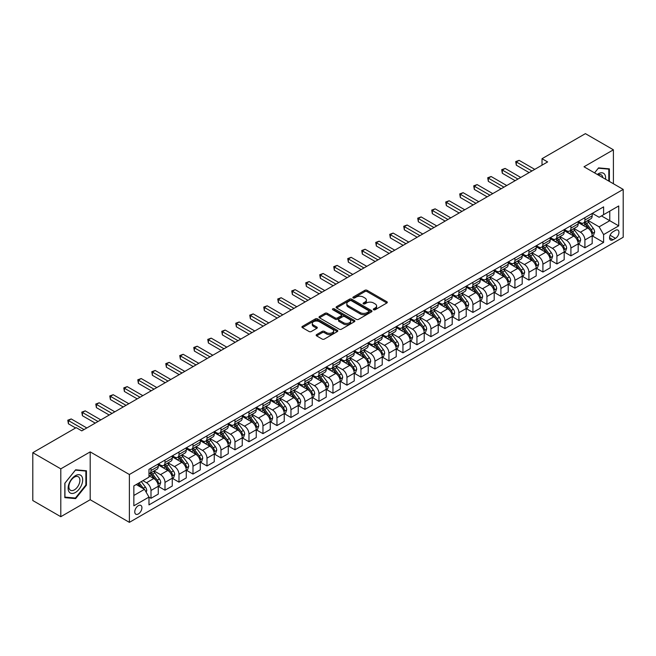 <?xml version="1.0" encoding="UTF-8"?>
<svg xmlns="http://www.w3.org/2000/svg" width="656" height="656" viewBox="0 0 656 656"><rect width="100%" height="100%" fill="white"/><g stroke="black" fill="none" stroke-linecap="round" stroke-linejoin="round"><path stroke-width="0.98" d="M373.633 309.739A1.091 0.631 0 0 0 375.175 309.739L386.851 302.998A1.558 0.894 0 0 0 387.311 302.359A1.558 0.894 0 0 0 386.851 301.727L367.065 290.305A1.558 0.894 0 0 0 364.867 290.305L353.19 297.045A1.091 0.631 0 0 0 352.871 297.488A1.091 0.631 0 0 0 353.19 297.939A1.091 0.631 0 0 0 354.732 297.939L356.241 297.061A4.977 2.87 0 0 1 363.276 297.061L364.925 298.013A4.977 2.87 0 0 1 366.384 300.046A4.977 2.87 0 0 1 364.925 302.08L363.416 302.949A1.091 0.631 0 0 0 363.096 303.392A1.091 0.631 0 0 0 363.416 303.835A1.091 0.631 0 0 0 364.949 303.835L366.466 302.965A4.977 2.87 0 0 1 373.494 302.965L375.142 303.917A4.977 2.87 0 0 1 376.601 305.95A4.977 2.87 0 0 1 375.142 307.976L373.633 308.853A1.091 0.631 0 0 0 373.313 309.296A1.091 0.631 0 0 0 373.633 309.739L373.633 308.853M138.342 513.951A5.068 2.927 120 0 0 141.647 509.482A5.068 2.927 120 0 0 140.876 505.423A5.068 2.927 120 0 0 138.342 505.669A5.068 2.927 120 0 0 135.029 510.138A5.068 2.927 120 0 0 135.808 514.197A5.068 2.927 120 0 0 138.342 513.951M316.618 334.601A1.558 0.894 0 0 0 316.159 335.232A1.558 0.894 0 0 0 316.618 335.864L322.17 339.07A1.558 0.894 0 0 0 324.367 339.07L337.332 331.583A1.558 0.894 0 0 0 337.791 330.952A1.558 0.894 0 0 0 337.332 330.312L317.553 318.89A1.558 0.894 0 0 0 315.356 318.89L302.383 326.385A1.558 0.894 0 0 0 301.924 327.016A1.558 0.894 0 0 0 302.383 327.647L309.091 331.518A1.558 0.894 0 0 0 311.288 331.518L316.84 328.32A1.558 0.894 0 0 0 317.291 327.68A1.558 0.894 0 0 0 316.84 327.049L313.511 325.13A4.157 2.403 0 0 1 312.297 323.433A4.157 2.403 0 0 1 314.864 321.21A4.157 2.403 0 0 1 319.39 321.735L332.42 329.255A4.157 2.403 0 0 1 333.633 330.952A4.157 2.403 0 0 1 331.067 333.166A4.157 2.403 0 0 1 326.54 332.649L324.367 331.395A1.558 0.894 0 0 0 322.17 331.395L316.618 334.601L316.618 335.864M90.192 451.886L60.795 468.851L32.8 452.689L32.8 500.536L60.795 516.698L90.192 499.724L129.38 522.356L129.38 474.509L90.192 451.886L90.192 499.724M613.401 183.754L613.401 149.806L584.004 166.78L623.2 189.404L129.38 474.509M613.401 149.806L585.406 133.644L542.02 158.703L542.02 165.164M32.8 452.689L76.194 427.638L81.787 430.877L547.612 161.934L542.02 158.703M356.347 319.341A1.558 0.894 0 0 0 358.545 319.341L371.517 311.846A1.558 0.894 0 0 0 371.977 311.215A1.558 0.894 0 0 0 371.517 310.583L351.731 299.161A1.558 0.894 0 0 0 349.533 299.161L336.569 306.647A1.558 0.894 0 0 0 336.11 307.279A1.558 0.894 0 0 0 336.569 307.918L356.347 319.341M333.207 309.976A1.091 0.631 0 0 1 334.314 310.124L334.314 308.837L354.429 320.448A1.558 0.894 0 0 1 354.88 321.079A1.558 0.894 0 0 1 354.429 321.719L341.456 329.205A1.558 0.894 0 0 1 339.259 329.205L319.472 317.783L319.472 316.512A1.558 0.894 0 0 0 319.021 317.151A1.558 0.894 0 0 0 319.472 317.783M319.472 316.512L325.023 313.306A1.558 0.894 0 0 1 327.221 313.306L335.249 317.939A1.558 0.894 0 0 0 337.446 317.939L341.128 315.815A1.558 0.894 0 0 0 341.579 315.183A1.558 0.894 0 0 0 341.128 314.544L332.772 309.722A1.091 0.631 0 0 1 332.453 309.279A1.091 0.631 0 0 1 333.125 308.697A1.091 0.631 0 0 1 334.314 308.837M615.476 230.33L613.007 231.757A4.912 2.837 120 0 0 609.801 236.078A4.912 2.837 120 0 0 610.556 240.014A4.912 2.837 120 0 0 613.007 239.768L615.476 238.349A4.912 2.837 120 0 0 618.682 234.02A4.912 2.837 120 0 0 617.927 230.084A4.912 2.837 120 0 0 615.476 230.33M129.38 522.356L623.2 237.251L623.2 189.404M592.352 213.364L599.125 217.275L603.602 214.684L603.602 206.861L148.978 469.343L148.978 477.166L133.857 485.891L133.857 505.801L148.978 497.076L148.978 504.899L603.602 242.417L603.602 234.594L599.125 226.837L587.989 220.408M603.602 214.684L618.723 205.959L618.723 225.869L603.602 234.594M60.795 468.851L60.795 516.698M601.478 215.914L609.76 220.695L609.76 211.134L618.723 205.959M599.125 226.837L609.76 220.695L618.723 225.869M133.857 495.46L144.5 489.319L136.21 484.53M148.978 497.141L150.995 498.306L150.995 490.483A6.33 3.657 -120 0 0 146.509 482.726L142.926 480.651M150.995 498.306L158.268 494.099L158.268 486.276A6.33 3.657 -120 0 0 153.791 478.519L148.978 475.739M158.44 486.44L164.992 490.221L164.992 482.398A6.33 3.657 -120 0 0 160.507 474.641L154.078 470.926M164.992 490.221L172.266 486.022L172.266 478.199A6.33 3.657 -120 0 0 167.788 470.442L158.268 464.94M172.438 478.355L178.99 482.144L178.99 474.321A6.33 3.657 -120 0 0 174.504 466.564L168.075 462.849M178.99 482.144L186.263 477.937L186.263 470.114A6.33 3.657 -120 0 0 181.786 462.357L172.266 456.863M186.435 470.278L192.987 474.058L192.987 466.236A6.33 3.657 -120 0 0 188.502 458.478L182.073 454.764M192.987 474.058L200.26 469.86L200.26 462.037A6.33 3.657 -120 0 0 195.783 454.28L186.263 448.778M200.433 462.193L206.984 465.981L206.984 458.159A6.33 3.657 -120 0 0 202.499 450.401L196.07 446.687M206.984 465.981L214.258 461.775L214.258 453.952A6.33 3.657 -120 0 0 209.781 446.195L200.26 440.701M214.43 454.116L220.982 457.896L220.982 450.073A6.33 3.657 -120 0 0 216.496 442.316L210.068 438.602M220.982 457.896L228.255 453.698L228.255 445.875A6.33 3.657 -120 0 0 223.778 438.118L214.258 432.616M228.427 446.031L234.971 449.819L234.971 441.996A6.33 3.657 -120 0 0 230.494 434.239L224.065 430.525M234.971 449.819L242.253 445.613L242.253 437.79A6.33 3.657 -120 0 0 237.775 430.033L228.255 424.539M242.425 437.954L248.968 441.734L248.968 433.911A6.33 3.657 -120 0 0 244.491 426.154L238.062 422.439M248.968 441.734L256.25 437.536L256.25 429.713A6.33 3.657 -120 0 0 251.773 421.956L242.253 416.453M256.422 429.869L262.966 433.657L262.966 425.834A6.33 3.657 -120 0 0 258.489 418.077L252.06 414.362M262.966 433.657L270.247 429.45L270.247 421.628A6.33 3.657 -120 0 0 265.77 413.87L256.25 408.376M270.42 421.792L276.963 425.572L276.963 417.749A6.33 3.657 -120 0 0 272.486 409.992L266.057 406.277M276.963 425.572L284.245 421.373L284.245 413.551A6.33 3.657 -120 0 0 279.768 405.793L270.247 400.291M284.409 413.706L290.961 417.495L290.961 409.672A6.33 3.657 -120 0 0 286.483 401.907L280.055 398.2M290.961 417.495L298.242 413.288L298.242 405.465A6.33 3.657 -120 0 0 293.765 397.708L284.245 392.214M298.406 405.629L304.958 409.41L304.958 401.587A6.33 3.657 -120 0 0 300.481 393.83L294.052 390.115M304.958 409.41L312.24 405.211L312.24 397.388A6.33 3.657 -120 0 0 307.762 389.631L298.242 384.129M312.404 397.544L318.955 401.333L318.955 393.51A6.33 3.657 -120 0 0 314.478 385.744L308.049 382.038M318.955 401.333L326.237 397.126L326.237 389.303A6.33 3.657 -120 0 0 321.76 381.546L312.24 376.052M326.401 389.467L332.953 393.247L332.953 385.425A6.33 3.657 -120 0 0 328.476 377.667L322.047 373.953M332.953 393.247L340.234 389.049L340.234 381.226A6.33 3.657 -120 0 0 335.757 373.461L326.237 367.967M340.398 381.382L346.95 385.17L346.95 377.348A6.33 3.657 -120 0 0 342.473 369.582L336.044 365.876M346.95 385.17L354.232 380.964L354.232 373.141A6.33 3.657 -120 0 0 349.755 365.384L340.234 359.89M354.396 373.305L360.948 377.085L360.948 369.262A6.33 3.657 -120 0 0 356.47 361.505L350.042 357.791M360.948 377.085L368.229 372.887L368.229 365.064A6.33 3.657 -120 0 0 363.752 357.299L354.232 351.805M368.393 365.22L374.945 369.008L374.945 361.185A6.33 3.657 -120 0 0 370.468 353.42L364.039 349.714M374.945 369.008L382.227 364.802L382.227 356.979A6.33 3.657 -120 0 0 377.749 349.222L368.229 343.728M382.391 357.143L388.942 360.923L388.942 353.1A6.33 3.657 -120 0 0 384.465 345.343L378.036 341.628M388.942 360.923L396.224 356.725L396.224 348.902A6.33 3.657 -120 0 0 391.747 341.136L382.227 335.642M396.388 349.058L402.94 352.838L402.94 345.023A6.33 3.657 -120 0 0 398.463 337.258L392.034 333.551M402.94 352.838L410.221 348.639L410.221 340.817A6.33 3.657 -120 0 0 405.744 333.059L396.224 327.565M410.385 340.981L416.937 344.761L416.937 336.938A6.33 3.657 -120 0 0 412.46 329.181L406.031 325.466M416.937 344.761L424.219 340.562L424.219 332.74A6.33 3.657 -120 0 0 419.733 324.974L410.221 319.48M424.383 332.895L430.935 336.676L430.935 328.853A6.33 3.657 -120 0 0 426.457 321.096L420.029 317.389M430.935 336.676L438.216 332.477L438.216 324.654A6.33 3.657 -120 0 0 433.731 316.897L424.219 311.403M438.38 324.818L444.932 328.599L444.932 320.776A6.33 3.657 -120 0 0 440.455 313.019L434.026 309.304M444.932 328.599L452.214 324.392L452.214 316.577A6.33 3.657 -120 0 0 447.728 308.812L438.216 303.318M452.378 316.733L458.929 320.513L458.929 312.691A6.33 3.657 -120 0 0 454.452 304.933L448.015 301.227M458.929 320.513L466.211 316.315L466.211 308.492A6.33 3.657 -120 0 0 461.726 300.735L452.214 295.241M466.375 308.656L472.927 312.436L472.927 304.614A6.33 3.657 -120 0 0 468.45 296.856L462.013 293.142M472.927 312.436L480.208 308.23L480.208 300.407A6.33 3.657 -120 0 0 475.723 292.65L466.211 287.156M480.372 300.571L486.924 304.351L486.924 296.528A6.33 3.657 -120 0 0 482.447 288.771L476.01 285.065M486.924 304.351L494.206 300.153L494.206 292.33A6.33 3.657 -120 0 0 489.72 284.573L480.208 279.079M494.37 292.494L500.922 296.274L500.922 288.451A6.33 3.657 -120 0 0 496.444 280.694L490.007 276.98M500.922 296.274L508.203 292.068L508.203 284.245A6.33 3.657 -120 0 0 503.718 276.488L494.206 270.994M508.367 284.409L514.919 288.189L514.919 280.366A6.33 3.657 -120 0 0 510.442 272.609L504.005 268.903M514.919 288.189L522.201 283.991L522.201 276.168A6.33 3.657 -120 0 0 517.715 268.411L508.203 262.917M522.365 276.332L528.916 280.112L528.916 272.289A6.33 3.657 -120 0 0 524.439 264.532L518.002 260.817M528.916 280.112L536.19 275.905L536.19 268.083A6.33 3.657 -120 0 0 531.713 260.325L522.201 254.831M536.362 268.247L542.914 272.027L542.914 264.204A6.33 3.657 -120 0 0 538.437 256.447L532 252.732M542.914 272.027L550.187 267.828L550.187 260.006A6.33 3.657 -120 0 0 545.71 252.248L536.19 246.754M550.359 260.17L556.911 263.95L556.911 256.127A6.33 3.657 -120 0 0 552.434 248.37L545.997 244.655M556.911 263.95L564.185 259.743L564.185 251.92A6.33 3.657 -120 0 0 559.707 244.163L550.187 238.669M564.357 252.084L570.909 255.865L570.909 248.042A6.33 3.657 -120 0 0 566.431 240.285L559.994 236.57M570.909 255.865L578.182 251.666L578.182 243.843A6.33 3.657 -120 0 0 573.705 236.086L564.185 230.592M578.354 244.007L584.906 247.788L584.906 239.965A6.33 3.657 -120 0 0 580.421 232.208L573.992 228.493M584.906 247.788L592.179 243.581L592.179 235.758A6.33 3.657 -120 0 0 587.702 228.001L578.182 222.507M578.354 221.441L580.421 222.638A6.33 3.657 -120 0 0 583.594 222.95A6.33 3.657 -120 0 0 584.906 220.055L584.906 217.661M564.357 229.526L566.431 230.715A6.33 3.657 -120 0 0 569.597 231.035A6.33 3.657 -120 0 0 570.909 228.132L570.909 225.738M550.359 237.603L552.434 238.8A6.33 3.657 -120 0 0 555.599 239.112A6.33 3.657 -120 0 0 556.911 236.217L556.911 233.823M536.362 245.688L538.437 246.877A6.33 3.657 -120 0 0 541.602 247.197A6.33 3.657 -120 0 0 542.914 244.294L542.914 241.9M522.365 253.765L524.439 254.963A6.33 3.657 -120 0 0 527.604 255.274A6.33 3.657 -120 0 0 528.916 252.38L528.916 249.985M508.367 261.851L510.442 263.04A6.33 3.657 -120 0 0 513.607 263.359A6.33 3.657 -120 0 0 514.919 260.457L514.919 258.062M494.37 269.928L496.444 271.125A6.33 3.657 -120 0 0 499.61 271.436A6.33 3.657 -120 0 0 500.922 268.542L500.922 266.147M480.372 278.013L482.447 279.202A6.33 3.657 -120 0 0 485.612 279.522A6.33 3.657 -120 0 0 486.924 276.619L486.924 274.224M466.375 286.09L468.45 287.287A6.33 3.657 -120 0 0 471.615 287.599A6.33 3.657 -120 0 0 472.927 284.704L472.927 282.31M452.378 294.175L454.452 295.372A6.33 3.657 -120 0 0 457.617 295.684A6.33 3.657 -120 0 0 458.929 292.781L458.929 290.387M438.38 302.252L440.455 303.449A6.33 3.657 -120 0 0 443.62 303.761A6.33 3.657 -120 0 0 444.932 300.866L444.932 298.472M424.383 310.337L426.457 311.534A6.33 3.657 -120 0 0 429.623 311.846A6.33 3.657 -120 0 0 430.935 308.943L430.935 306.549M410.385 318.414L412.46 319.611A6.33 3.657 -120 0 0 415.625 319.923A6.33 3.657 -120 0 0 416.937 317.028L416.937 314.634M396.388 326.499L398.463 327.697A6.33 3.657 -120 0 0 401.628 328.008A6.33 3.657 -120 0 0 402.94 325.105L402.94 322.711M382.391 334.576L384.465 335.774A6.33 3.657 -120 0 0 387.63 336.085A6.33 3.657 -120 0 0 388.942 333.191L388.942 330.796M368.393 342.662L370.468 343.859A6.33 3.657 -120 0 0 373.633 344.17A6.33 3.657 -120 0 0 374.945 341.268L374.945 338.873M354.396 350.739L356.47 351.936A6.33 3.657 -120 0 0 359.636 352.247A6.33 3.657 -120 0 0 360.948 349.353L360.948 346.958M340.398 358.824L342.473 360.021A6.33 3.657 -120 0 0 345.638 360.333A6.33 3.657 -120 0 0 346.95 357.43L346.95 355.035M326.401 366.901L328.476 368.098A6.33 3.657 -120 0 0 331.641 368.41A6.33 3.657 -120 0 0 332.953 365.515L332.953 363.121M312.404 374.986L314.478 376.183A6.33 3.657 -120 0 0 317.643 376.495A6.33 3.657 -120 0 0 318.955 373.592L318.955 371.206M298.406 383.063L300.481 384.26A6.33 3.657 -120 0 0 303.646 384.572A6.33 3.657 -120 0 0 304.958 381.677L304.958 379.283M284.409 391.148L286.483 392.345A6.33 3.657 -120 0 0 289.649 392.657A6.33 3.657 -120 0 0 290.961 389.754L290.961 387.368M270.42 399.225L272.486 400.422A6.33 3.657 -120 0 0 275.651 400.734A6.33 3.657 -120 0 0 276.963 397.839L276.963 395.445M256.422 407.31L258.489 408.508A6.33 3.657 -120 0 0 261.654 408.819A6.33 3.657 -120 0 0 262.966 405.916L262.966 403.53M242.425 415.387L244.491 416.585A6.33 3.657 -120 0 0 247.656 416.896A6.33 3.657 -120 0 0 248.968 414.002L248.968 411.607M228.427 423.473L230.494 424.67A6.33 3.657 -120 0 0 233.659 424.981A6.33 3.657 -120 0 0 234.971 422.079L234.971 419.692M214.43 431.55L216.496 432.747A6.33 3.657 -120 0 0 219.67 433.058A6.33 3.657 -120 0 0 220.982 430.164L220.982 427.769M200.433 439.635L202.499 440.832A6.33 3.657 -120 0 0 205.672 441.144A6.33 3.657 -120 0 0 206.984 438.241L206.984 435.855M186.435 447.712L188.502 448.909A6.33 3.657 -120 0 0 191.675 449.221A6.33 3.657 -120 0 0 192.987 446.326L192.987 443.932M172.438 455.797L174.504 456.994A6.33 3.657 -120 0 0 177.678 457.306A6.33 3.657 -120 0 0 178.99 454.403L178.99 452.017M158.44 463.874L160.507 465.071A6.33 3.657 -120 0 0 163.68 465.383A6.33 3.657 -120 0 0 164.992 462.488L164.992 460.094M592.352 235.922L603.602 242.417M583.594 222.95L590.867 218.751A6.33 3.657 -120 0 0 592.179 215.849L592.179 213.454M569.597 231.035L576.87 226.828A6.33 3.657 -120 0 0 578.182 223.934L578.182 221.539M555.599 239.112L562.873 234.914A6.33 3.657 -120 0 0 564.185 232.011L564.185 229.616M541.602 247.197L548.875 242.991A6.33 3.657 -120 0 0 550.187 240.096L550.187 237.702M527.604 255.274L534.878 251.076A6.33 3.657 -120 0 0 536.19 248.173L536.19 245.779M513.607 263.359L520.889 259.153A6.33 3.657 -120 0 0 522.201 256.258L522.201 253.864M499.61 271.436L506.891 267.238A6.33 3.657 -120 0 0 508.203 264.335L508.203 261.941M485.612 279.522L492.894 275.315A6.33 3.657 -120 0 0 494.206 272.42L494.206 270.026M471.615 287.599L478.896 283.4A6.33 3.657 -120 0 0 480.208 280.497L480.208 278.103M457.617 295.684L464.899 291.477A6.33 3.657 -120 0 0 466.211 288.583L466.211 286.188M443.62 303.761L450.902 299.562A6.33 3.657 -120 0 0 452.214 296.66L452.214 294.265M429.623 311.846L436.904 307.639A6.33 3.657 -120 0 0 438.216 304.745L438.216 302.35M415.625 319.923L422.907 315.725A6.33 3.657 -120 0 0 424.219 312.822L424.219 310.427M401.628 328.008L408.909 323.802A6.33 3.657 -120 0 0 410.221 320.907L410.221 318.513M387.63 336.085L394.912 331.887A6.33 3.657 -120 0 0 396.224 328.984L396.224 326.59M373.633 344.17L380.915 339.964A6.33 3.657 -120 0 0 382.227 337.069L382.227 334.675M359.636 352.247L366.917 348.049A6.33 3.657 -120 0 0 368.229 345.146L368.229 342.76M345.638 360.333L352.92 356.126A6.33 3.657 -120 0 0 354.232 353.231L354.232 350.837M331.641 368.41L338.922 364.211A6.33 3.657 -120 0 0 340.234 361.308L340.234 358.922M317.643 376.495L324.925 372.288A6.33 3.657 -120 0 0 326.237 369.394L326.237 366.999M303.646 384.572L310.928 380.373A6.33 3.657 -120 0 0 312.24 377.471L312.24 375.084M289.649 392.657L296.93 388.45A6.33 3.657 -120 0 0 298.242 385.556L298.242 383.161M275.651 400.734L282.933 396.536A6.33 3.657 -120 0 0 284.245 393.633L284.245 391.247M261.654 408.819L268.935 404.613A6.33 3.657 -120 0 0 270.247 401.718L270.247 399.324M247.656 416.896L254.938 412.698A6.33 3.657 -120 0 0 256.25 409.795L256.25 407.409M233.659 424.981L240.941 420.775A6.33 3.657 -120 0 0 242.253 417.88L242.253 415.486M219.67 433.058L226.943 428.86A6.33 3.657 -120 0 0 228.255 425.957L228.255 423.571M205.672 441.144L212.946 436.937A6.33 3.657 -120 0 0 214.258 434.042L214.258 431.648M191.675 449.221L198.948 445.022A6.33 3.657 -120 0 0 200.26 442.119L200.26 439.733M177.678 457.306L184.951 453.099A6.33 3.657 -120 0 0 186.263 450.205L186.263 447.81M163.68 465.383L170.954 461.184A6.33 3.657 -120 0 0 172.266 458.282L172.266 455.895M148.978 473.722A6.33 3.657 -120 0 0 149.683 473.468L156.956 469.27A6.33 3.657 -120 0 0 158.268 466.367L158.268 463.972M149.683 473.468A6.33 3.657 -120 0 0 150.995 470.565L150.995 468.179M144.5 489.319L148.978 497.076M609.375 181.425L609.375 168.854L598.567 167.887L594.557 172.872M64.829 497.65L75.629 498.617L86.436 485.178L86.436 470.77L75.629 469.803L64.829 483.242L64.829 497.65M85.879 484.85L86.436 485.178M74.489 497.961L75.629 498.617M374.068 309.894L375.142 309.271A4.977 2.87 0 0 0 376.601 307.238L376.601 305.95M366.384 300.046L366.384 301.342A4.977 2.87 0 0 1 364.925 303.367L363.85 303.99M386.851 301.727L386.851 302.998L367.065 291.6A1.558 0.894 0 0 0 364.867 291.6L353.625 298.086M371.517 310.583L371.517 311.846L351.731 300.448A1.558 0.894 0 0 0 349.533 300.448L336.585 307.926L336.569 306.647M368.77 311.657A1.091 0.631 0 0 0 369.09 311.215A1.091 0.631 0 0 0 368.77 310.772L351.403 300.743A1.091 0.631 0 0 0 349.869 300.743L348.27 301.662A4.977 2.87 0 0 0 346.811 303.695A4.977 2.87 0 0 0 348.27 305.729L360.144 312.576A4.977 2.87 0 0 0 367.18 312.576L368.77 311.657L368.77 312.953A1.091 0.631 0 0 0 369.09 312.51L369.09 311.215M346.811 303.695L346.811 304.991A4.977 2.87 0 0 0 348.27 307.016L348.27 305.729M368.77 312.953L367.18 313.871A4.977 2.87 0 0 1 360.144 313.871L348.27 307.016M319.497 317.791L325.023 314.601L325.023 313.306M341.579 315.183L341.579 316.471A1.558 0.894 0 0 1 341.128 317.11L337.446 319.234A1.558 0.894 0 0 1 335.249 319.234L327.221 314.601A1.558 0.894 0 0 0 325.023 314.601M334.314 310.124L354.404 321.727M343.572 322.744A4.157 2.403 0 0 0 348.106 323.269A4.157 2.403 0 0 0 350.673 321.046A4.157 2.403 0 0 0 349.451 319.349L344.867 316.7A1.558 0.894 0 0 0 342.67 316.7L338.988 318.832A1.558 0.894 0 0 0 338.529 319.464A1.558 0.894 0 0 0 338.988 320.095L343.572 322.744L343.572 324.039A4.157 2.403 0 0 0 348.106 324.564A4.157 2.403 0 0 0 350.673 322.342L350.673 321.046M338.529 319.464L338.529 320.759A1.558 0.894 0 0 0 338.988 321.391L338.988 320.095M343.572 324.039L338.988 321.391M333.633 330.952L333.633 332.239A4.157 2.403 0 0 1 331.067 334.462A4.157 2.403 0 0 1 326.54 333.937L324.367 332.69A1.558 0.894 0 0 0 322.17 332.69L316.635 335.88M312.297 323.433L312.297 324.72A4.157 2.403 0 0 0 313.511 326.417L313.511 325.13M316.815 328.328L313.511 326.417M337.315 331.6L317.553 320.185A1.558 0.894 0 0 0 315.356 320.185L302.4 327.664M592.179 236.021L593.524 235.242L594.648 232.011A4.198 2.419 -120 0 0 593.303 228.436L588.727 222.327A12.111 6.995 -120 0 0 587.407 220.744M582.856 225.205A12.111 6.995 -120 0 0 580.38 222.614M591.802 233.446L592.376 232.191A4.198 2.419 -120 0 0 591.179 229.666L586.603 223.557A12.111 6.995 -120 0 0 585.283 221.974M584.152 222.63A10.053 5.806 60 0 1 585.808 224.5L589.678 229.674M583.938 222.753A12.111 6.995 60 0 1 585.259 224.336L588.301 228.395M531.942 170.986L516.321 161.966L519.117 160.351L534.738 169.363M529.138 172.602L516.321 165.197L516.321 161.966L515.698 161.606L519.117 160.351M516.321 165.197L515.698 161.606M578.182 244.098L579.527 243.327L580.65 240.096A4.198 2.419 -120 0 0 579.305 236.521L574.73 230.412A12.111 6.995 -120 0 0 573.41 228.829M568.859 233.29A12.111 6.995 -120 0 0 566.382 230.691M577.805 241.531L578.379 240.268A4.198 2.419 -120 0 0 577.182 237.751L572.606 231.642A12.111 6.995 -120 0 0 571.286 230.059M570.154 230.707A10.053 5.806 60 0 1 571.811 232.585L575.681 237.751M569.941 230.83A12.111 6.995 60 0 1 571.261 232.413L574.303 236.48M564.185 252.183L565.529 251.404L566.653 248.173A4.198 2.419 -120 0 0 565.308 244.598L560.732 238.489A12.111 6.995 -120 0 0 559.412 236.906M554.861 241.367A12.111 6.995 -120 0 0 552.385 238.776M563.807 249.616L564.381 248.353A4.198 2.419 -120 0 0 563.184 245.828L558.609 239.719A12.111 6.995 -120 0 0 557.288 238.136M556.157 238.792A10.053 5.806 60 0 1 557.813 240.662L561.684 245.836M555.944 238.915A12.111 6.995 60 0 1 557.264 240.498L560.306 244.557M550.187 260.26L551.532 259.489L552.655 256.258A4.198 2.419 -120 0 0 551.311 252.683L546.743 246.574A12.111 6.995 -120 0 0 545.415 244.991M540.864 249.452A12.111 6.995 -120 0 0 538.387 246.853M549.81 257.693L550.392 256.43A4.198 2.419 -120 0 0 549.187 253.913L544.611 247.804A12.111 6.995 -120 0 0 543.291 246.221M542.159 246.869A10.053 5.806 60 0 1 543.816 248.747L547.686 253.913M541.946 246.992A12.111 6.995 60 0 1 543.266 248.575L546.309 252.642M517.945 179.063L502.324 170.043L505.12 168.428L520.741 177.448M515.14 180.679L502.324 173.274L502.324 170.043L501.701 169.691L505.12 168.428M502.324 173.274L501.701 169.691M503.947 187.149L488.326 178.129L491.123 176.513L506.744 185.525M501.143 188.764L488.326 181.359L488.326 178.129L487.711 177.768L491.123 176.513M488.326 181.359L487.711 177.768M489.95 195.226L474.329 186.206L477.125 184.59L492.746 193.61M487.146 196.841L474.329 189.436L474.329 186.206L473.714 185.853L477.125 184.59M474.329 189.436L473.714 185.853M536.19 268.345L537.535 267.566L538.658 264.335A4.198 2.419 -120 0 0 537.321 260.76L532.746 254.659A12.111 6.995 -120 0 0 531.417 253.068M526.866 257.529A12.111 6.995 -120 0 0 524.39 254.938M535.813 265.778L536.395 264.516A4.198 2.419 -120 0 0 535.189 261.99L530.614 255.881A12.111 6.995 -120 0 0 529.294 254.298M528.162 254.954A10.053 5.806 60 0 1 529.818 256.824L533.689 261.998M527.949 255.077A12.111 6.995 60 0 1 529.269 256.66L532.311 260.719M475.953 203.311L460.332 194.291L463.128 192.675L478.749 201.687M473.148 204.926L460.332 197.522L460.332 194.291L459.717 193.93L463.128 192.675M460.332 197.522L459.717 193.93M605.545 179.211A10.291 5.945 120 0 0 604.643 174.324A10.291 5.945 120 0 0 597.296 174.455M602.79 177.62A7.79 4.502 120 0 0 602.093 175.644A7.79 4.502 120 0 0 601.216 174.832A7.79 4.502 120 0 0 598.01 174.865M598.321 168.198L608.809 169.141L608.809 181.097M608.12 168.74L608.809 169.141M594.582 172.881L598.338 168.207M75.407 475.674A10.291 5.945 120 0 0 68.126 488.285A10.291 5.945 120 0 0 75.407 492.484A10.291 5.945 120 0 0 82.689 479.88A10.291 5.945 120 0 0 75.407 475.674M74.39 477.125A7.79 4.502 120 0 0 69.298 483.997A7.79 4.502 120 0 0 70.487 490.237A7.79 4.502 120 0 0 74.39 489.852A7.79 4.502 120 0 0 79.474 482.988A7.79 4.502 120 0 0 78.285 476.74A7.79 4.502 120 0 0 74.39 477.125M85.879 485.014L75.407 498.043L64.936 497.109L64.936 483.144L75.407 470.122L85.879 471.057L85.879 485.014M85.182 470.655L85.879 471.057M522.201 276.422L523.537 275.651L524.661 272.42A4.198 2.419 -120 0 0 523.324 268.845L518.748 262.736A12.111 6.995 -120 0 0 517.42 261.154M512.869 265.614A12.111 6.995 -120 0 0 510.393 263.015M521.815 273.855L522.397 272.593A4.198 2.419 -120 0 0 521.192 270.075L516.616 263.966A12.111 6.995 -120 0 0 515.296 262.384M514.165 263.031A10.053 5.806 60 0 1 515.821 264.909L519.691 270.075M513.951 263.154A12.111 6.995 60 0 1 515.272 264.737L518.314 268.804M508.203 284.507L509.54 283.728L510.663 280.497A4.198 2.419 -120 0 0 509.327 276.922L504.751 270.821A12.111 6.995 -120 0 0 503.423 269.231M498.872 273.691A12.111 6.995 -120 0 0 496.395 271.1M507.818 281.941L508.4 280.678A4.198 2.419 -120 0 0 507.195 278.152L502.619 272.043A12.111 6.995 -120 0 0 501.299 270.461M500.167 271.117A10.053 5.806 60 0 1 501.824 272.994L505.694 278.16M499.954 271.24A12.111 6.995 60 0 1 501.274 272.822L504.316 276.881M494.206 292.592L495.542 291.813L496.666 288.583A4.198 2.419 -120 0 0 495.329 285.007L490.754 278.898A12.111 6.995 -120 0 0 489.425 277.316M484.882 281.777A12.111 6.995 -120 0 0 482.398 279.177M493.82 290.018L494.403 288.755A4.198 2.419 -120 0 0 493.197 286.237L488.622 280.128A12.111 6.995 -120 0 0 487.301 278.546M486.178 279.194A10.053 5.806 60 0 1 487.826 281.071L491.697 286.237M485.957 279.317A12.111 6.995 60 0 1 487.277 280.899L490.319 284.966M480.208 300.669L481.545 299.89L482.668 296.66A4.198 2.419 -120 0 0 481.332 293.084L476.756 286.984A12.111 6.995 -120 0 0 475.428 285.401M470.885 289.854A12.111 6.995 -120 0 0 468.4 287.262M479.823 298.103L480.405 296.84A4.198 2.419 -120 0 0 479.2 294.314L474.624 288.205A12.111 6.995 -120 0 0 473.304 286.623M472.181 287.279A10.053 5.806 60 0 1 473.829 289.157L477.699 294.323M471.959 287.402A12.111 6.995 60 0 1 473.279 288.984L476.322 293.043M466.211 308.755L467.548 307.976L468.671 304.745A4.198 2.419 -120 0 0 467.334 301.17L462.759 295.061A12.111 6.995 -120 0 0 461.439 293.478M456.888 297.939A12.111 6.995 -120 0 0 454.403 295.339M465.826 306.18L466.408 304.925A4.198 2.419 -120 0 0 465.202 302.4L460.627 296.291A12.111 6.995 -120 0 0 459.307 294.708M458.183 295.356A10.053 5.806 60 0 1 459.831 297.234L463.702 302.4M457.962 295.479A12.111 6.995 60 0 1 459.282 297.061L462.324 301.129M461.955 211.388L446.334 202.368L449.13 200.752L464.751 209.772M459.151 213.003L446.334 205.599L446.334 202.368L445.719 202.015L449.13 200.752M446.334 205.599L445.719 202.015M447.958 219.473L432.337 210.453L435.133 208.838L450.754 217.849M445.153 221.088L432.337 213.684L432.337 210.453L431.722 210.092L435.133 208.838M432.337 213.684L431.722 210.092M433.96 227.55L418.339 218.53L421.136 216.915L436.757 225.935M431.156 229.165L418.339 221.761L418.339 218.53L417.724 218.177L421.136 216.915M418.339 221.761L417.724 218.177M419.963 235.635L404.342 226.615L407.138 225L422.759 234.012M417.159 237.251L404.342 229.846L404.342 226.615L403.727 226.254L407.138 225M404.342 229.846L403.727 226.254M405.966 243.712L390.345 234.692L393.141 233.077L408.762 242.097M403.161 245.328L390.345 237.923L390.345 234.692L389.73 234.34L393.141 233.077M390.345 237.923L389.73 234.34M452.214 316.832L453.558 316.053L454.674 312.822A4.198 2.419 -120 0 0 453.337 309.247L448.761 303.146A12.111 6.995 -120 0 0 447.441 301.563M442.89 306.016A12.111 6.995 -120 0 0 440.406 303.425M451.828 314.265L452.41 313.002A4.198 2.419 -120 0 0 451.205 310.477L446.629 304.368A12.111 6.995 -120 0 0 445.309 302.785M444.186 303.441A10.053 5.806 60 0 1 445.834 305.319L449.704 310.485M443.964 303.564A12.111 6.995 60 0 1 445.285 305.147L448.327 309.206M391.968 251.797L376.347 242.777L379.143 241.162L394.764 250.182M389.164 253.413L376.347 246.008L376.347 242.777L375.732 242.417L379.143 241.162M376.347 246.008L375.732 242.417M438.216 324.917L439.561 324.138L440.676 320.907A4.198 2.419 -120 0 0 439.34 317.332L434.764 311.223A12.111 6.995 -120 0 0 433.444 309.64M428.893 314.101A12.111 6.995 -120 0 0 426.408 311.502M437.831 322.342L438.413 321.087A4.198 2.419 -120 0 0 437.208 318.562L432.632 312.453A12.111 6.995 -120 0 0 431.312 310.87M430.188 311.518A10.053 5.806 60 0 1 431.837 313.396L435.707 318.562M429.967 311.641A12.111 6.995 60 0 1 431.287 313.224L434.329 317.291M377.971 259.874L362.35 250.854L365.146 249.239L380.767 258.259M375.166 261.49L362.35 254.085L362.35 250.854L361.735 250.502L365.146 249.239M362.35 254.085L361.735 250.502M424.219 332.994L425.564 332.215L426.679 328.984A4.198 2.419 -120 0 0 425.342 325.409L420.767 319.308A12.111 6.995 -120 0 0 419.446 317.725M414.895 322.178A12.111 6.995 -120 0 0 412.411 319.587M423.833 330.427L424.416 329.164A4.198 2.419 -120 0 0 423.21 326.639L418.635 320.53A12.111 6.995 -120 0 0 417.314 318.947M416.191 319.603A10.053 5.806 60 0 1 417.839 321.481L421.71 326.647M415.97 319.726A12.111 6.995 60 0 1 417.29 321.309L420.332 325.368M363.973 267.96L348.352 258.94L351.149 257.324L366.77 266.344M361.177 269.575L348.352 262.17L348.352 258.94L347.737 258.579L351.149 257.324M348.352 262.17L347.737 258.579M410.221 341.079L411.566 340.3L412.681 337.069A4.198 2.419 -120 0 0 411.345 333.494L406.769 327.385A12.111 6.995 -120 0 0 405.449 325.802M400.898 330.263A12.111 6.995 -120 0 0 398.413 327.664M409.836 338.504L410.418 337.25A4.198 2.419 -120 0 0 409.213 334.724L404.637 328.615A12.111 6.995 -120 0 0 403.317 327.032M402.194 327.68A10.053 5.806 60 0 1 403.842 329.558L407.712 334.724M401.972 327.803A12.111 6.995 60 0 1 403.292 329.394L406.335 333.453M349.976 276.037L334.355 267.017L337.151 265.401L352.772 274.421M347.18 277.652L334.355 270.256L334.355 267.017L333.74 266.664L337.151 265.401M334.355 270.256L333.74 266.664M396.224 349.156L397.569 348.377L398.684 345.146A4.198 2.419 -120 0 0 397.347 341.571L392.772 335.47A12.111 6.995 -120 0 0 391.452 333.888M386.901 338.34A12.111 6.995 -120 0 0 384.416 335.749M395.839 346.589L396.421 345.327A4.198 2.419 -120 0 0 395.215 342.801L390.64 336.692A12.111 6.995 -120 0 0 389.32 335.109M388.196 335.765A10.053 5.806 60 0 1 389.844 337.643L393.715 342.809M387.975 335.888A12.111 6.995 60 0 1 389.303 337.471L392.337 341.53M335.979 284.122L320.358 275.102L323.154 273.486L338.775 282.506M333.182 285.737L320.358 278.333L320.358 275.102L319.743 274.741L323.154 273.486M320.358 278.333L319.743 274.741M382.227 357.241L383.571 356.462L384.687 353.231A4.198 2.419 -120 0 0 383.35 349.656L378.774 343.547A12.111 6.995 -120 0 0 377.454 341.965M372.903 346.425A12.111 6.995 -120 0 0 370.419 343.826M381.841 354.666L382.423 353.412A4.198 2.419 -120 0 0 381.218 350.886L376.642 344.777A12.111 6.995 -120 0 0 375.322 343.195M374.199 343.842A10.053 5.806 60 0 1 375.847 345.72L379.717 350.886M373.977 343.965A12.111 6.995 60 0 1 375.306 345.556L378.348 349.615M321.981 292.199L306.36 283.179L309.156 281.563L324.777 290.583M319.185 293.814L306.36 286.418L306.36 283.179L305.745 282.826L309.156 281.563M306.36 286.418L305.745 282.826M368.229 365.318L369.574 364.547L370.689 361.308A4.198 2.419 -120 0 0 369.353 357.733L364.777 351.632A12.111 6.995 -120 0 0 363.457 350.05M358.906 354.502A12.111 6.995 -120 0 0 356.421 351.911M367.844 362.752L368.426 361.489A4.198 2.419 -120 0 0 367.221 358.963L362.645 352.854A12.111 6.995 -120 0 0 361.325 351.272M360.201 351.928A10.053 5.806 60 0 1 361.85 353.805L365.72 358.971M359.98 352.051A12.111 6.995 60 0 1 361.308 353.633L364.351 357.692M354.232 373.403L355.577 372.624L356.692 369.394A4.198 2.419 -120 0 0 355.355 365.818L350.78 359.709A12.111 6.995 -120 0 0 349.459 358.127M344.908 362.588A12.111 6.995 -120 0 0 342.424 359.988M353.846 370.829L354.429 369.574A4.198 2.419 -120 0 0 353.223 367.048L348.648 360.939A12.111 6.995 -120 0 0 347.327 359.357M346.204 360.005A10.053 5.806 60 0 1 347.852 361.882L351.723 367.048M345.983 360.128A12.111 6.995 60 0 1 347.311 361.718L350.353 365.777M340.234 381.48L341.579 380.71L342.694 377.471A4.198 2.419 -120 0 0 341.358 373.895L336.782 367.795A12.111 6.995 -120 0 0 335.462 366.212M330.911 370.665A12.111 6.995 -120 0 0 328.426 368.073M339.849 378.914L340.431 377.651A4.198 2.419 -120 0 0 339.226 375.125L334.658 369.016A12.111 6.995 -120 0 0 333.33 367.434M332.207 368.09A10.053 5.806 60 0 1 333.855 369.968L337.725 375.134M331.985 368.213A12.111 6.995 60 0 1 333.314 369.795L336.356 373.854M326.237 389.566L327.582 388.787L328.697 385.556A4.198 2.419 -120 0 0 327.36 381.981L322.785 375.872A12.111 6.995 -120 0 0 321.465 374.289M316.914 378.75A12.111 6.995 -120 0 0 314.429 376.15M325.852 386.991L326.434 385.736A4.198 2.419 -120 0 0 325.237 383.211L320.661 377.102A12.111 6.995 -120 0 0 319.333 375.519M318.209 376.167A10.053 5.806 60 0 1 319.857 378.045L323.728 383.211M317.988 376.298A12.111 6.995 60 0 1 319.316 377.881L322.358 381.94M312.24 397.643L313.584 396.872L314.7 393.633A4.198 2.419 -120 0 0 313.363 390.066L308.787 383.957A12.111 6.995 -120 0 0 307.467 382.374M302.916 386.827A12.111 6.995 -120 0 0 300.432 384.236M311.854 395.076L312.436 393.813A4.198 2.419 -120 0 0 311.239 391.288L306.664 385.179A12.111 6.995 -120 0 0 305.335 383.596M304.212 384.252A10.053 5.806 60 0 1 305.86 386.13L309.73 391.296M303.999 384.375A12.111 6.995 60 0 1 305.319 385.958L308.361 390.017M298.242 405.728L299.587 404.949L300.702 401.718A4.198 2.419 -120 0 0 299.366 398.143L294.79 392.034A12.111 6.995 -120 0 0 293.47 390.451M288.919 394.912A12.111 6.995 -120 0 0 286.434 392.313M297.857 403.153L298.439 401.898A4.198 2.419 -120 0 0 297.242 399.373L292.666 393.264A12.111 6.995 -120 0 0 291.338 391.681M290.214 392.329A10.053 5.806 60 0 1 291.863 394.207L295.733 399.373M290.001 392.46A12.111 6.995 60 0 1 291.321 394.043L294.364 398.102M284.245 413.805L285.59 413.034L286.705 409.795A4.198 2.419 -120 0 0 285.368 406.228L280.793 400.119A12.111 6.995 -120 0 0 279.472 398.536M274.921 402.989A12.111 6.995 -120 0 0 272.445 400.398M283.859 411.238L284.442 409.975A4.198 2.419 -120 0 0 283.244 407.45L278.669 401.341A12.111 6.995 -120 0 0 277.34 399.758M276.217 400.414A10.053 5.806 60 0 1 277.865 402.292L281.736 407.458M276.004 400.537A12.111 6.995 60 0 1 277.324 402.12L280.366 406.179M270.247 421.89L271.592 421.111L272.707 417.88A4.198 2.419 -120 0 0 271.371 414.305L266.795 408.196A12.111 6.995 -120 0 0 265.475 406.613M260.924 411.074A12.111 6.995 -120 0 0 258.448 408.475M269.862 419.315L270.444 418.061A4.198 2.419 -120 0 0 269.247 415.535L264.671 409.426A12.111 6.995 -120 0 0 263.343 407.843M262.22 408.491A10.053 5.806 60 0 1 263.868 410.369L267.738 415.535M262.006 408.622A12.111 6.995 60 0 1 263.327 410.205L266.369 414.264M256.25 429.967L257.595 429.196L258.71 425.957A4.198 2.419 -120 0 0 257.373 422.39L252.798 416.281A12.111 6.995 -120 0 0 251.478 414.699M246.927 419.151A12.111 6.995 -120 0 0 244.45 416.56M255.865 427.4L256.447 426.138A4.198 2.419 -120 0 0 255.25 423.612L250.674 417.511A12.111 6.995 -120 0 0 249.346 415.92M248.222 416.576A10.053 5.806 60 0 1 249.87 418.454L253.741 423.62M248.009 416.699A12.111 6.995 60 0 1 249.329 418.282L252.371 422.341M242.253 438.052L243.597 437.273L244.713 434.042A4.198 2.419 -120 0 0 243.376 430.467L238.8 424.358A12.111 6.995 -120 0 0 237.48 422.776M232.929 427.236A12.111 6.995 -120 0 0 230.453 424.637M241.867 435.477L242.449 434.223A4.198 2.419 -120 0 0 241.252 431.697L236.677 425.588A12.111 6.995 -120 0 0 235.356 424.006M234.225 424.653A10.053 5.806 60 0 1 235.873 426.531L239.752 431.705M234.012 424.785A12.111 6.995 60 0 1 235.332 426.367L238.374 430.426M228.255 446.129L229.6 445.358L230.715 442.119A4.198 2.419 -120 0 0 229.379 438.552L224.803 432.443A12.111 6.995 -120 0 0 223.483 430.861M218.932 435.313A12.111 6.995 -120 0 0 216.455 432.722M227.878 443.563L228.452 442.3A4.198 2.419 -120 0 0 227.255 439.774L222.679 433.673A12.111 6.995 -120 0 0 221.359 432.083M220.227 432.739A10.053 5.806 60 0 1 221.876 434.616L225.754 439.782M220.014 432.862A12.111 6.995 60 0 1 221.334 434.444L224.377 438.503M214.258 454.214L215.603 453.435L216.726 450.205A4.198 2.419 -120 0 0 215.381 446.629L210.806 440.52A12.111 6.995 -120 0 0 209.485 438.938M204.934 443.399A12.111 6.995 -120 0 0 202.458 440.799M213.881 451.64L214.455 450.385A4.198 2.419 -120 0 0 213.257 447.859L208.682 441.75A12.111 6.995 -120 0 0 207.362 440.168M206.23 440.816A10.053 5.806 60 0 1 207.878 442.693L211.757 447.868M206.017 440.947A12.111 6.995 60 0 1 207.337 442.529L210.379 446.588M200.26 462.291L201.605 461.521L202.729 458.282A4.198 2.419 -120 0 0 201.384 454.715L196.808 448.606A12.111 6.995 -120 0 0 195.488 447.023M190.937 451.476A12.111 6.995 -120 0 0 188.461 448.884M199.883 459.725L200.457 458.462A4.198 2.419 -120 0 0 199.26 455.936L194.684 449.836A12.111 6.995 -120 0 0 193.364 448.253M192.233 448.901A10.053 5.806 60 0 1 193.881 450.779L197.759 455.945M192.019 449.024A12.111 6.995 60 0 1 193.34 450.606L196.382 454.665M186.263 470.377L187.608 469.598L188.731 466.367A4.198 2.419 -120 0 0 187.386 462.792L182.811 456.683A12.111 6.995 -120 0 0 181.491 455.1M176.94 459.561A12.111 6.995 -120 0 0 174.463 456.961M185.886 467.802L186.46 466.547A4.198 2.419 -120 0 0 185.263 464.022L180.687 457.913A12.111 6.995 -120 0 0 179.367 456.33M178.235 456.978A10.053 5.806 60 0 1 179.883 458.856L183.762 464.03M178.022 457.109A12.111 6.995 60 0 1 179.342 458.692L182.384 462.751M172.266 478.454L173.61 477.683L174.734 474.444A4.198 2.419 -120 0 0 173.389 470.877L168.813 464.768A12.111 6.995 -120 0 0 167.493 463.185M162.942 467.646A12.111 6.995 -120 0 0 160.466 465.047M171.888 475.887L172.462 474.624A4.198 2.419 -120 0 0 171.265 472.099L166.69 465.998A12.111 6.995 -120 0 0 165.369 464.415M164.238 465.063A10.053 5.806 60 0 1 165.886 466.941L169.765 472.107M164.025 465.186A12.111 6.995 60 0 1 165.345 466.769L168.387 470.828M158.268 486.539L159.613 485.76L160.736 482.529A4.198 2.419 -120 0 0 159.392 478.954L154.816 472.845A12.111 6.995 -120 0 0 153.496 471.262M157.891 483.964L158.465 482.709A4.198 2.419 -120 0 0 157.268 480.184L152.692 474.075A12.111 6.995 -120 0 0 151.372 472.492M150.24 473.14A10.053 5.806 60 0 1 151.897 475.018L155.767 480.192M150.027 473.271A12.111 6.995 60 0 1 151.347 474.854L154.39 478.913M146.173 492.23L146.739 490.606A4.198 2.419 -120 0 0 145.394 487.039L141.311 481.586M143.648 488.827A4.198 2.419 -120 0 0 143.27 488.261L139.187 482.816M138.137 483.423L141.073 487.334M137.842 483.587L140.335 486.908M307.984 300.284L292.363 291.264L295.159 289.649L310.78 298.669M305.188 301.899L292.363 294.495L292.363 291.264L291.748 290.903L295.159 289.649M292.363 294.495L291.748 290.903M293.986 308.361L278.365 299.341L281.162 297.726L296.783 306.746M291.19 309.976L278.365 302.58L278.365 299.341L277.75 298.988L281.162 297.726M278.365 302.58L277.75 298.988M279.989 316.446L264.368 307.426L267.172 305.811L282.785 314.831M277.193 318.062L264.368 310.657L264.368 307.426L263.753 307.065L267.172 305.811M264.368 310.657L263.753 307.065M265.992 324.523L250.371 315.503L253.175 313.888L268.796 322.908M263.195 326.139L250.371 318.742L250.371 315.503L249.756 315.151L253.175 313.888M250.371 318.742L249.756 315.151M251.994 332.608L236.373 323.588L239.178 321.973L254.799 330.993M249.198 334.224L236.373 326.819L236.373 323.588L235.758 323.236L239.178 321.973M236.373 326.819L235.758 323.236M237.997 340.685L222.376 331.665L225.18 330.05L240.801 339.07M235.201 342.301L222.376 334.904L222.376 331.665L221.761 331.313L225.18 330.05M222.376 334.904L221.761 331.313M223.999 348.771L208.378 339.751L211.183 338.135L226.804 347.155M221.203 350.386L208.378 342.981L208.378 339.751L207.763 339.398L211.183 338.135M208.378 342.981L207.763 339.398M210.002 356.848L194.381 347.828L197.185 346.212L212.806 355.232M207.206 358.463L194.381 351.067L194.381 347.828L193.766 347.475L197.185 346.212M194.381 351.067L193.766 347.475M196.005 364.933L180.384 355.913L183.188 354.297L198.809 363.317M193.208 366.548L180.384 359.144L180.384 355.913L179.769 355.56L183.188 354.297M180.384 359.144L179.769 355.56M182.007 373.01L166.386 363.99L169.191 362.374L184.812 371.394M179.211 374.625L166.386 367.229L166.386 363.99L165.771 363.637L169.191 362.374M166.386 367.229L165.771 363.637M168.01 381.095L152.389 372.075L155.193 370.46L170.814 379.48M165.214 382.71L152.389 375.306L152.389 372.075L151.774 371.722L155.193 370.46M152.389 375.306L151.774 371.722M154.012 389.172L138.391 380.152L141.196 378.537L156.817 387.557M151.216 390.787L138.391 383.391L138.391 380.152L137.776 379.799L141.196 378.537M138.391 383.391L137.776 379.799M140.015 397.257L124.394 388.237L127.198 386.622L142.819 395.642M137.219 398.873L124.394 391.468L124.394 388.237L123.779 387.885L127.198 386.622M124.394 391.468L123.779 387.885M126.018 405.334L110.397 396.314L113.201 394.699L128.822 403.719M123.221 406.95L110.397 399.553L110.397 396.314L109.782 395.962L113.201 394.699M110.397 399.553L109.782 395.962M112.02 413.419L96.399 404.399L99.204 402.784L114.825 411.804M109.224 415.035L96.399 407.63L96.399 404.399L95.784 404.047L99.204 402.784M96.399 407.63L95.784 404.047M98.023 421.496L82.41 412.476L85.206 410.861L100.827 419.881M95.227 423.112L82.41 415.715L82.41 412.476L81.787 412.124L85.206 410.861M82.41 415.715L81.787 412.124M84.034 429.582L68.413 420.562L71.209 418.946L86.83 427.966M75.629 427.966L68.413 423.792L68.413 420.562L67.789 420.209L71.209 418.946M68.413 423.792L67.789 420.209M146.509 482.726L153.791 478.519M160.507 474.641L167.788 470.442M174.504 466.564L181.786 462.357M188.502 458.478L195.783 454.28M202.499 450.401L209.781 446.195M216.496 442.316L223.778 438.118M230.494 434.239L237.775 430.033M244.491 426.154L251.773 421.956M258.489 418.077L265.77 413.87M272.486 409.992L279.768 405.793M286.483 401.907L293.765 397.708M300.481 393.83L307.762 389.631M314.478 385.744L321.76 381.546M328.476 377.667L335.757 373.461M342.473 369.582L349.755 365.384M356.47 361.505L363.752 357.299M370.468 353.42L377.749 349.222M384.465 345.343L391.747 341.136M398.463 337.258L405.744 333.059M412.46 329.181L419.733 324.974M426.457 321.096L433.731 316.897M440.455 313.019L447.728 308.812M454.452 304.933L461.726 300.735M468.45 296.856L475.723 292.65M482.447 288.771L489.72 284.573M496.444 280.694L503.718 276.488M510.442 272.609L517.715 268.411M524.439 264.532L531.713 260.325M538.437 256.447L545.71 252.248M552.434 248.37L559.707 244.163M566.431 240.285L573.705 236.086M580.421 232.208L587.702 228.001M584.906 220.055L592.179 215.849M584.906 239.965L592.179 235.758M570.909 248.042L578.182 243.843M570.909 228.132L578.182 223.934M556.911 256.127L564.185 251.92M556.911 236.217L564.185 232.011M542.914 264.204L550.187 260.006M542.914 244.294L550.187 240.096M528.916 272.289L536.19 268.083M528.916 252.38L536.19 248.173M514.919 280.366L522.201 276.168M514.919 260.457L522.201 256.258M500.922 288.451L508.203 284.245M500.922 268.542L508.203 264.335M486.924 296.528L494.206 292.33M486.924 276.619L494.206 272.42M472.927 304.614L480.208 300.407M472.927 284.704L480.208 280.497M458.929 312.691L466.211 308.492M458.929 292.781L466.211 288.583M444.932 320.776L452.214 316.577M444.932 300.866L452.214 296.66M430.935 328.853L438.216 324.654M430.935 308.943L438.216 304.745M416.937 336.938L424.219 332.74M416.937 317.028L424.219 312.822M402.94 345.023L410.221 340.817M402.94 325.105L410.221 320.907M388.942 353.1L396.224 348.902M388.942 333.191L396.224 328.984M374.945 361.185L382.227 356.979M374.945 341.268L382.227 337.069M360.948 369.262L368.229 365.064M360.948 349.353L368.229 345.146M346.95 377.348L354.232 373.141M346.95 357.43L354.232 353.231M332.953 385.425L340.234 381.226M332.953 365.515L340.234 361.308M318.955 393.51L326.237 389.303M318.955 373.592L326.237 369.394M304.958 401.587L312.24 397.388M304.958 381.677L312.24 377.471M290.961 409.672L298.242 405.465M290.961 389.754L298.242 385.556M276.963 417.749L284.245 413.551M276.963 397.839L284.245 393.633M262.966 425.834L270.247 421.628M262.966 405.916L270.247 401.718M248.968 433.911L256.25 429.713M248.968 414.002L256.25 409.795M234.971 441.996L242.253 437.79M234.971 422.079L242.253 417.88M220.982 450.073L228.255 445.875M220.982 430.164L228.255 425.957M206.984 458.159L214.258 453.952M206.984 438.241L214.258 434.042M192.987 466.236L200.26 462.037M192.987 446.326L200.26 442.119M178.99 474.321L186.263 470.114M178.99 454.403L186.263 450.205M164.992 482.398L172.266 478.199M164.992 462.488L172.266 458.282M150.995 490.483L158.268 486.276M150.995 470.565L158.268 466.367M610.105 235.25L615.476 238.349M609.539 237.767L613.007 239.768M375.142 309.271L375.142 307.976M363.416 303.835L363.416 302.949M364.925 303.367L364.925 302.08M353.19 297.939L353.19 297.045M364.867 291.6L364.867 290.305M367.065 291.6L367.065 290.305M349.533 300.448L349.533 299.161M351.731 300.448L351.731 299.161M360.144 313.871L360.144 312.576M367.18 313.871L367.18 312.576M327.221 314.601L327.221 313.306M335.249 319.234L335.249 317.939M337.446 319.234L337.446 317.939M341.128 317.11L341.128 315.815M354.429 321.719L354.429 320.448M322.17 332.69L322.17 331.395M324.367 332.69L324.367 331.395M326.54 333.937L326.54 332.649M316.84 328.32L316.84 327.049M302.383 327.647L302.383 326.385M315.356 320.185L315.356 318.89M317.553 320.185L317.553 318.89M337.332 331.583L337.332 330.312M591.868 233.684L594.615 232.093M586.603 223.557L588.727 222.327M583.307 225.467L585.259 224.336M591.179 229.666L593.303 228.436M590.843 231.306L592.376 232.191M577.87 241.761L580.617 240.17M572.606 231.642L574.73 230.412M569.31 233.544L571.261 232.413M577.182 237.751L579.305 236.521M576.845 239.383L578.379 240.268M563.873 249.846L566.62 248.255M558.609 239.719L560.732 238.489M555.312 241.629L557.264 240.498M563.184 245.828L565.308 244.598M562.848 247.468L564.381 248.353M549.876 257.923L552.623 256.34M544.611 247.804L546.743 246.574M541.315 249.706L543.266 248.575M549.187 253.913L551.311 252.683M548.851 255.545L550.392 256.43M535.878 266.008L538.625 264.417M530.614 255.881L532.746 254.659M527.317 257.792L529.269 256.66M535.189 261.99L537.321 260.76M534.861 263.63L536.395 264.516M521.881 274.085L524.636 272.502M516.616 263.966L518.748 262.736M513.32 265.869L515.272 264.737M521.192 270.075L523.324 268.845M520.864 271.707L522.397 272.593M507.883 282.17L510.639 280.579M502.619 272.043L504.751 270.821M499.323 273.954L501.274 272.822M507.195 278.152L509.327 276.922M506.867 279.792L508.4 280.678M493.886 290.247L496.641 288.665M488.622 280.128L490.754 278.898M485.325 282.031L487.277 280.899M493.197 286.237L495.329 285.007M492.869 287.877L494.403 288.755M479.889 298.332L482.644 296.742M474.624 288.205L476.756 286.984M471.328 290.116L473.279 288.984M479.2 294.314L481.332 293.084M478.872 295.954L480.405 296.84M465.891 306.409L468.646 304.827M460.627 296.291L462.759 295.061M457.33 298.193L459.282 297.061M465.202 302.4L467.334 301.17M464.874 304.04L466.408 304.925M451.894 314.495L454.649 312.904M446.629 304.368L448.761 303.146M443.333 306.278L445.285 305.147M451.205 310.477L453.337 309.247M450.877 312.117L452.41 313.002M437.896 322.572L440.652 320.989M432.632 312.453L434.764 311.223M429.336 314.355L431.287 313.224M437.208 318.562L439.34 317.332M436.88 320.202L438.413 321.087M423.899 330.657L426.654 329.066M418.635 320.53L420.767 319.308M415.338 322.44L417.29 321.309M423.21 326.639L425.342 325.409M422.882 328.279L424.416 329.164M409.91 338.734L412.657 337.151M404.637 328.615L406.769 327.385M401.341 330.517L403.292 329.394M409.213 334.724L411.345 333.494M408.885 336.364L410.418 337.25M395.912 346.819L398.659 345.228M390.64 336.692L392.772 335.47M387.343 338.603L389.303 337.471M395.215 342.801L397.347 341.571M394.887 344.441L396.421 345.327M381.915 354.896L384.662 353.313M376.642 344.777L378.774 343.547M373.346 346.68L375.306 345.556M381.218 350.886L383.35 349.656M380.89 352.526L382.423 353.412M367.918 362.981L370.665 361.39M362.645 352.854L364.777 351.632M359.349 354.765L361.308 353.633M367.221 358.963L369.353 357.733M366.893 360.603L368.426 361.489M353.92 371.058L356.667 369.476M348.648 360.939L350.78 359.709M345.351 362.842L347.311 361.718M353.223 367.048L355.355 365.818M352.895 368.688L354.429 369.574M339.923 379.143L342.67 377.553M334.658 369.016L336.782 367.795M331.354 370.927L333.314 369.795M339.226 375.125L341.358 373.895M338.898 376.765L340.431 377.651M325.925 387.22L328.672 385.638M320.661 377.102L322.785 375.872M317.356 379.004L319.316 377.881M325.237 383.211L327.36 381.981M324.9 384.851L326.434 385.736M311.928 395.306L314.675 393.715M306.664 385.179L308.787 383.957M303.359 387.089L305.319 385.958M311.239 391.288L313.363 390.066M310.903 392.928L312.436 393.813M297.931 403.383L300.678 401.8M292.666 393.264L294.79 392.034M289.362 395.166L291.321 394.043M297.242 399.373L299.366 398.143M296.906 401.013L298.439 401.898M283.933 411.468L286.68 409.877M278.669 401.341L280.793 400.119M275.364 403.251L277.324 402.12M283.244 407.45L285.368 406.228M282.908 409.09L284.442 409.975M269.936 419.545L272.683 417.962M264.671 409.426L266.795 408.196M261.367 411.328L263.327 410.205M269.247 415.535L271.371 414.305M268.911 417.175L270.444 418.061M255.938 427.63L258.685 426.039M250.674 417.511L252.798 416.281M247.369 419.414L249.329 418.282M255.25 423.612L257.373 422.39M254.913 425.252L256.447 426.138M241.941 435.707L244.688 434.124M236.677 425.588L238.8 424.358M233.372 427.491L235.332 426.367M241.252 431.697L243.376 430.467M240.916 433.337L242.449 434.223M227.944 443.792L230.691 442.201M222.679 433.673L224.803 432.443M219.375 435.576L221.334 434.444M227.255 439.774L229.379 438.552M226.919 441.414L228.452 442.3M213.946 451.869L216.693 450.287M208.682 441.75L210.806 440.52M205.377 443.653L207.337 442.529M213.257 447.859L215.381 446.629M212.921 449.499L214.455 450.385M199.949 459.954L202.696 458.364M194.684 449.836L196.808 448.606M191.38 451.738L193.34 450.606M199.26 455.936L201.384 454.715M198.924 457.576L200.457 458.462M185.951 468.031L188.698 466.449M180.687 457.913L182.811 456.683M177.391 459.815L179.342 458.692M185.263 464.022L187.386 462.792M184.926 465.662L186.46 466.547M171.954 476.117L174.701 474.526M166.69 465.998L168.813 464.768M163.393 467.9L165.345 466.769M171.265 472.099L173.389 470.877M170.929 473.739L172.462 474.624M157.957 484.194L160.704 482.611M152.692 474.075L154.816 472.845M149.396 475.977L151.347 474.854M157.268 480.184L159.392 478.954M156.932 481.824L158.465 482.709M145.648 491.303L146.706 490.688M143.27 488.261L145.394 487.039"/></g></svg>
